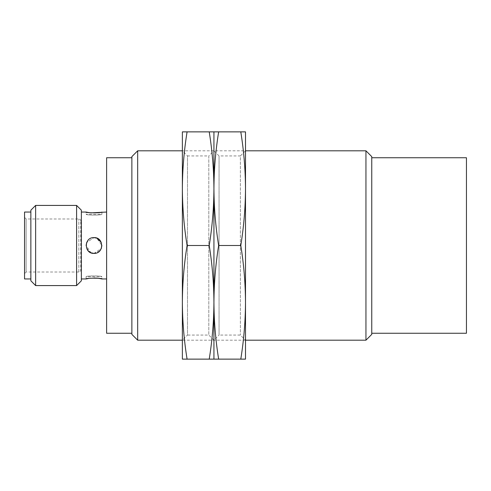 <?xml version="1.0" encoding="UTF-8"?>
<svg xmlns="http://www.w3.org/2000/svg" width="491" height="491" viewBox="0 0 491 491"><rect width="100%" height="100%" fill="white"/><g stroke="black" fill="none" stroke-linecap="round" stroke-linejoin="round"><path stroke-width="0.37" stroke-dasharray="2.46 1.84" d="M24.55 273.591L24.55 217.409L24.55 273.591L26.127 272.014L26.127 218.986L26.127 272.014L78.842 272.014A1.896 1.896 0 0 0 80.733 270.118L80.733 220.882L80.733 270.118M24.55 217.409L26.127 218.986L78.842 218.986A1.896 1.896 0 0 1 80.733 220.882M182.37 302.321L182.37 150.805L245.5 150.805L240.375 155.935L240.375 335.065L240.375 155.935L219.06 155.935L213.935 150.805L213.935 340.195L213.935 150.805L213.935 188.679L213.935 150.805L208.81 155.935L208.81 335.065L208.81 155.935L187.494 155.935L187.494 335.065L182.37 340.195L245.5 340.195L245.5 302.321M131.87 157.752L131.87 333.248L131.87 157.752M371.755 333.248L371.755 157.752L371.755 333.248M81.365 212.044L81.365 278.956L81.365 212.044M106.615 212.044L106.615 278.956L106.615 212.044M86.103 278.956L86.103 276.746L101.883 276.746C102.374 275.654 85.624 275.654 86.103 276.746C85.606 275.654 102.374 275.654 101.883 276.746L101.883 278.956M93.971 278.016L88.429 278.489M99.599 251.048L93.99 253.393C83.801 253.884 83.826 237.104 93.99 237.607L86.698 242.486L93.99 237.607C104.166 237.116 104.178 253.884 93.99 253.393L101.287 248.514M88.423 251.091L86.103 245.488L90.909 252.767M101.883 212.044L101.883 214.254C102.38 215.346 85.612 215.346 86.103 214.254L101.883 214.254C102.361 215.346 85.612 215.346 86.103 214.254L86.103 212.044M30.865 212.044L30.865 278.956L30.865 212.044M137.676 340.195L137.676 150.805M365.948 150.805L365.948 340.195M131.87 334.383L131.87 156.617M371.755 156.617L371.755 334.383M106.615 333.248L106.615 157.752M466.45 157.752L466.45 333.248M101.269 242.45L101.883 245.5L96.788 238.123M81.365 280.815L81.365 210.185M76.596 285.584L76.596 205.416M35.634 285.584L35.634 205.416M30.865 280.815L30.865 210.185M24.55 278.956L24.55 212.044M245.5 188.679L245.5 340.195L240.375 335.065L219.06 335.065L219.06 155.935L219.06 335.065L213.935 340.195L208.81 335.065L187.494 335.065L187.494 155.935L182.37 150.805L182.37 188.679M187.083 245.5L209.227 245.5C212.265 226.652 213.837 207.711 213.935 188.685C213.837 169.653 212.265 150.719 209.227 131.87L182.37 131.87L182.37 359.13L187.083 359.13C184.039 340.281 182.468 321.347 182.37 302.315L182.37 188.685C182.468 207.711 184.039 226.652 187.083 245.5C184.039 264.348 182.468 283.289 182.37 302.315M187.083 131.87C184.039 150.719 182.468 169.653 182.37 188.685M209.227 131.87L213.935 131.87L213.935 302.315C213.837 283.289 212.265 264.348 209.227 245.5M209.227 359.13C212.265 340.281 213.837 321.347 213.935 302.315L213.935 359.13L187.083 359.13M213.935 340.195L213.935 302.321L213.935 340.195M213.935 302.315L213.935 188.685L213.935 359.13L218.648 359.13C215.604 340.281 214.033 321.347 213.935 302.315L213.935 188.685C214.033 207.711 215.604 226.652 218.648 245.5C215.604 264.348 214.033 283.289 213.935 302.315M213.935 131.87L213.935 188.685C214.033 169.653 215.604 150.719 218.648 131.87L213.935 131.87M218.648 245.5L240.793 245.5C243.831 226.652 245.402 207.711 245.5 188.685C245.402 169.653 243.831 150.719 240.793 131.87L218.648 131.87M240.793 131.87L245.5 131.87L245.5 302.315C245.402 283.289 243.831 264.348 240.793 245.5M240.793 359.13C243.831 340.281 245.402 321.347 245.5 302.315L245.5 359.13L218.648 359.13M245.5 302.315L245.5 188.685M78.842 272.014L78.842 218.986L78.842 272.014"/><path stroke-width="0.74" d="M137.676 340.195L131.87 334.383L131.87 156.617L137.676 150.805L137.676 340.195L182.37 340.195M245.5 340.195L365.948 340.195L365.948 150.805L245.5 150.805M137.676 150.805L182.37 150.805M365.948 340.195L371.755 334.383L371.755 156.617L365.948 150.805M131.87 157.752L106.615 157.752L106.615 333.248L131.87 333.248M371.755 333.248L466.45 333.248L466.45 157.752L371.755 157.752M93.99 253.393C83.801 253.884 83.826 237.104 93.99 237.607C104.166 237.116 104.178 253.884 93.99 253.393L90.982 252.791L93.99 253.393M81.365 278.956L86.103 278.956C85.612 277.937 102.361 277.937 101.883 278.956L106.615 278.956M90.976 212.849L106.615 212.044M101.883 212.044C102.374 213.063 85.618 213.063 86.103 212.044L88.38 212.505M81.365 212.044L86.103 212.044M101.883 278.956L99.605 278.495M99.544 278.483L97.052 278.158M97.009 278.151L93.971 278.016M88.429 278.489L86.103 278.956M86.698 242.486L86.103 245.488L86.692 242.499M88.423 251.091L90.909 252.767M88.441 212.517L90.933 212.842M81.365 210.185L81.365 280.815L76.596 285.584L76.596 205.416L81.365 210.185M35.634 285.584L30.865 280.815L30.865 210.185L35.634 205.416L35.634 285.584L76.596 285.584M35.634 205.416L76.596 205.416M30.865 212.044L24.55 212.044L24.55 278.956L30.865 278.956M101.287 248.514L101.883 245.5L101.281 248.526L99.599 251.048M96.788 238.123L93.99 237.607L97.003 238.209M101.269 242.45L97.028 238.215M209.227 359.13L213.935 359.13L213.935 131.87L209.227 131.87C212.265 150.719 213.837 169.653 213.935 188.685C213.837 207.711 212.265 226.652 209.227 245.5C212.265 264.348 213.837 283.289 213.935 302.315C213.837 321.347 212.265 340.281 209.227 359.13L182.37 359.13L182.37 131.87L187.083 131.87C184.039 150.719 182.468 169.653 182.37 188.685L182.37 188.679M187.083 359.13C184.039 340.281 182.468 321.347 182.37 302.315L182.37 302.321M182.37 302.315C182.468 283.289 184.039 264.348 187.083 245.5C184.039 226.652 182.468 207.711 182.37 188.685M209.227 131.87L187.083 131.87M209.227 245.5L187.083 245.5M213.935 302.321L213.935 131.87L218.648 131.87C215.604 150.719 214.033 169.653 213.935 188.685C214.033 207.711 215.604 226.652 218.648 245.5C215.604 264.348 214.033 283.289 213.935 302.315L213.935 302.321M213.935 359.13L213.935 302.315C214.033 321.347 215.604 340.281 218.648 359.13L213.935 359.13M240.793 131.87C243.831 150.719 245.402 169.653 245.5 188.685L245.5 131.87L218.648 131.87M240.793 245.5C243.831 264.348 245.402 283.289 245.5 302.315L245.5 188.685C245.402 207.711 243.831 226.652 240.793 245.5L218.648 245.5M240.793 359.13L245.5 359.13L245.5 302.315C245.402 321.347 243.831 340.281 240.793 359.13L218.648 359.13"/></g></svg>

